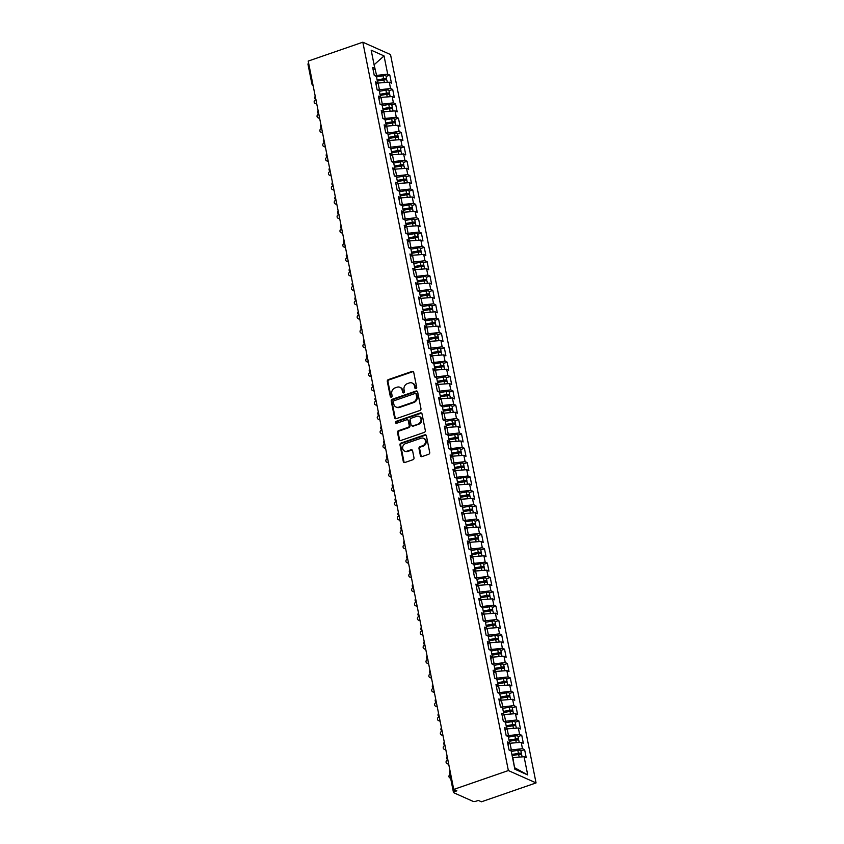 <?xml version="1.0" encoding="UTF-8"?>
<svg xmlns="http://www.w3.org/2000/svg" width="844" height="844" viewBox="0 0 844 844"><rect width="100%" height="100%" fill="white"/><g stroke="black" fill="none" stroke-linecap="round" stroke-linejoin="round"><path stroke-width="1.27" d="M415.976 388.609A1.055 0.918 -65.9 0 0 416.704 387.301L413.718 372.331A1.509 1.319 -65.9 0 0 412.115 371.381L388.346 379.6A1.509 1.319 -65.9 0 0 387.301 381.467L390.297 396.427A1.055 0.918 -65.9 0 0 391.416 397.102A1.055 0.918 -65.9 0 0 392.143 395.794L391.753 393.853A4.842 4.209 -65.9 0 1 395.076 387.892L397.06 387.206A4.842 4.209 -65.9 0 1 399.929 387.291A4.842 4.209 -65.9 0 1 402.187 390.244L402.577 392.186A1.055 0.918 -65.9 0 0 403.696 392.85A1.055 0.918 -65.9 0 0 404.424 391.542L404.033 389.611A4.842 4.209 -65.9 0 1 407.357 383.64L409.34 382.954A4.842 4.209 -65.9 0 1 412.22 383.049A4.842 4.209 -65.9 0 1 414.467 386.003L414.858 387.945A1.055 0.918 -65.9 0 0 415.976 388.609M420.407 455.633A1.509 1.319 -65.9 0 0 422.011 456.593L428.678 454.283A1.509 1.319 -65.9 0 0 429.712 452.416L426.389 435.799A1.509 1.319 -65.9 0 0 424.796 434.839L401.027 443.058A1.509 1.319 -65.9 0 0 399.982 444.925L403.305 461.552A1.509 1.319 -65.9 0 0 404.909 462.501L412.959 459.716A1.509 1.319 -65.9 0 0 414.003 457.849L412.579 450.738A1.509 1.319 -65.9 0 0 410.975 449.789L406.987 451.171A4.041 3.524 -65.9 0 1 405.479 443.627L421.124 438.215A4.041 3.524 -65.9 0 1 422.633 445.759L420.027 446.655A1.509 1.319 -65.9 0 0 418.983 448.523L420.407 455.633L421.103 455.95A1.509 1.319 -65.9 0 0 421.483 456.657M308.208 61.084L362.825 42.2L508.362 770.551L453.745 789.425L308.208 61.084M419.922 410.469A1.509 1.319 -65.9 0 0 420.966 408.612L417.643 391.985A1.509 1.319 -65.9 0 0 416.039 391.036L392.27 399.254A1.509 1.319 -65.9 0 0 391.226 401.111L394.549 417.738A1.509 1.319 -65.9 0 0 396.152 418.687L419.922 410.469M422.021 413.887L425.334 430.514A1.509 1.319 -65.9 0 1 424.3 432.381L400.531 440.6A1.509 1.319 -65.9 0 1 398.927 439.64L397.503 432.529A1.509 1.319 -65.9 0 1 398.547 430.662L408.19 427.328A1.509 1.319 -65.9 0 0 409.224 425.471L408.285 420.745A1.509 1.319 -65.9 0 0 406.681 419.795L396.638 423.266A1.055 0.918 -65.9 0 1 396.247 421.293L420.417 412.938A1.509 1.319 -65.9 0 1 422.021 413.887M453.745 789.425L456.857 790.817L454.705 791.566A2.31 0.717 168.7 0 0 453.481 792.484A2.31 0.717 168.7 0 0 453.724 792.727L473.115 801.389A2.31 0.717 168.7 0 0 476.174 801.156L478.326 800.407L481.439 801.8L536.056 782.915L508.362 770.551M536.056 782.915L390.519 54.575L362.825 42.2M374.082 64.788L384.041 55.926L371.17 50.176L374.81 68.396L372.658 67.446L374.272 75.475L376.413 76.435L377.679 82.754L375.527 81.794L377.131 89.833L379.283 90.793L380.538 97.102L378.397 96.142L380 104.181L382.153 105.141L383.408 111.45L381.266 110.501L382.87 118.529L385.022 119.489L386.278 125.809L384.136 124.849L385.74 132.888L387.881 133.848L389.147 140.157L387.006 139.197L388.609 147.236L390.751 148.196L392.017 154.515L389.865 153.555L391.479 161.584L393.62 162.544L394.887 168.863L392.734 167.903L394.338 175.942L396.49 176.902L397.746 183.211L395.604 182.251L397.207 190.29L399.36 191.25L400.615 197.57L398.473 196.61L400.077 204.638L402.219 205.598L403.485 211.918L401.343 210.958L402.947 218.997L405.088 219.957L406.354 226.266L404.202 225.306L405.816 233.345L407.958 234.305L409.224 240.624L407.072 239.664L408.675 247.693L410.828 248.653L412.094 254.972L409.941 254.012L411.545 262.051L413.697 263.012L414.953 269.32L412.811 268.36L414.415 276.399L416.567 277.359L417.822 283.679L415.681 282.719L417.284 290.758L419.426 291.707L420.692 298.027L418.55 297.067L420.154 305.106L422.295 306.066L423.561 312.375L421.409 311.415L423.023 319.454L425.165 320.414L426.431 326.733L424.279 325.773L425.882 333.813L428.035 334.762L429.29 341.082L427.148 340.121L428.752 348.161L430.904 349.121L432.16 355.429L430.018 354.469L431.622 362.509L433.774 363.469L435.029 369.788L432.888 368.828L434.491 376.867L436.633 377.817L437.899 384.136L435.757 383.176L437.361 391.215L439.502 392.175L440.768 398.484L438.616 397.535L440.23 405.563L442.372 406.523L443.638 412.843L441.486 411.883L443.089 419.922L445.242 420.882L446.497 427.191L444.355 426.231L445.959 434.27L448.111 435.23L449.367 441.539L447.225 440.589L448.829 448.618L450.97 449.578L452.236 455.897L450.095 454.937L451.698 462.976L453.84 463.936L455.106 470.245L452.954 469.285L454.568 477.324L456.709 478.284L457.976 484.593L455.823 483.644L457.427 491.672L459.579 492.632L460.845 498.952L458.693 497.992L460.296 506.031L462.449 506.991L463.704 513.3L461.562 512.34L463.166 520.379L465.318 521.339L466.574 527.648L464.432 526.698L466.036 534.727L468.177 535.687L469.443 542.006L467.302 541.046L468.905 549.085L471.047 550.045L472.313 556.354L470.161 555.394L471.775 563.433L473.917 564.393L475.183 570.713L473.03 569.753L474.634 577.781L476.786 578.741L478.052 585.061L475.9 584.101L477.504 592.14L479.656 593.1L480.911 599.409L478.77 598.449L480.373 606.488L482.525 607.448L483.781 613.767L481.639 612.807L483.243 620.836L485.384 621.796L486.65 628.115L484.509 627.155L486.112 635.194L488.254 636.154L489.52 642.463L487.368 641.503L488.982 649.542L491.124 650.502L492.39 656.822L490.237 655.862L491.841 663.901L493.993 664.85L495.249 671.17L493.107 670.21L494.711 678.249L496.863 679.209L498.118 685.518L495.977 684.558L497.58 692.597L499.722 693.557L500.988 699.876L498.846 698.916L500.45 706.956L502.591 707.905L503.857 714.224L501.705 713.264L503.319 721.303L505.461 722.264L506.727 728.572L504.575 727.612L506.189 735.651L508.331 736.612L509.597 742.931L507.444 741.971L509.048 750.01L511.2 750.96L514.84 769.19L527.722 774.94L524.082 756.72L512.54 757.69M384.041 55.926L387.691 74.156L374.641 75.644M386.119 76.393L389.833 75.116L387.691 74.156M389.833 75.116L391.437 83.145L389.295 82.184L390.55 88.504L377.511 90.002M388.989 90.751L392.703 89.464L390.55 88.504M392.703 89.464L394.306 97.503L392.165 96.543L393.42 102.852L380.38 104.35M391.859 105.099L395.572 103.812L393.42 102.852M395.572 103.812L397.176 111.851L395.024 110.891L396.29 117.21L383.239 118.698M394.728 119.447L398.442 118.171L396.29 117.21M398.442 118.171L400.045 126.199L397.893 125.25L399.159 131.559L386.109 133.057M397.587 133.806L401.301 132.519L399.159 131.559M401.301 132.519L402.915 140.558L400.763 139.598L402.029 145.906L388.978 147.405M400.457 148.154L404.171 146.867L402.029 145.906M404.171 146.867L405.774 154.906L403.632 153.946L404.898 160.265L391.848 161.753M403.327 162.502L407.04 161.225L404.898 160.265M407.04 161.225L408.644 169.254L406.502 168.304L407.757 174.613L394.718 176.111M406.196 176.86L409.91 175.573L407.757 174.613M409.91 175.573L411.513 183.612L409.372 182.652L410.627 188.961L397.587 190.459M409.066 191.208L412.779 189.921L410.627 188.961M412.779 189.921L414.383 197.96L412.231 197L413.497 203.32L400.446 204.807M411.935 205.556L415.638 204.28L413.497 203.32M415.638 204.28L417.252 212.308L415.1 211.359L416.366 217.668L403.316 219.166M414.794 219.915L418.508 218.628L416.366 217.668M418.508 218.628L420.112 226.667L417.97 225.707L419.236 232.016L406.186 233.514M417.664 234.263L421.378 232.976L419.236 232.016M421.378 232.976L422.981 241.015L420.839 240.055L422.095 246.374L409.055 247.862M420.534 248.611L424.247 247.334L422.095 246.374M424.247 247.334L425.851 255.373L423.709 254.413L424.965 260.722L411.925 262.22M423.403 262.969L427.117 261.682L424.965 260.722M427.117 261.682L428.72 269.721L426.579 268.761L427.834 275.081L414.794 276.568M426.273 277.317L429.986 276.03L427.834 275.081M429.986 276.03L431.59 284.069L429.438 283.109L430.704 289.429L417.653 290.916M429.132 291.665L432.845 290.389L430.704 289.429M432.845 290.389L434.46 298.428L432.307 297.468L433.573 303.777L420.523 305.275M432.001 306.024L435.715 304.737L433.573 303.777M435.715 304.737L437.319 312.776L435.177 311.816L436.443 318.135L423.393 319.623M434.871 320.372L438.585 319.085L436.443 318.135M438.585 319.085L440.188 327.124L438.047 326.164L439.302 332.483L426.262 333.971M437.741 334.72L441.454 333.443L439.302 332.483M441.454 333.443L443.058 341.482L440.916 340.522L442.172 346.831L429.132 348.329M440.61 349.078L444.324 347.791L442.172 346.831M444.324 347.791L445.927 355.83L443.775 354.87L445.041 361.19L431.991 362.677M443.48 363.426L447.193 362.139L445.041 361.19M447.193 362.139L448.797 370.178L446.645 369.218L447.911 375.538L434.86 377.025M446.339 377.774L450.052 376.498L447.911 375.538M450.052 376.498L451.667 384.537L449.514 383.577L450.78 389.886L437.73 391.384M449.208 392.133L452.922 390.846L450.78 389.886M452.922 390.846L454.526 398.885L452.384 397.925L453.65 404.244L440.6 405.732M452.078 406.481L455.792 405.204L453.65 404.244M455.792 405.204L457.395 413.233L455.254 412.273L456.509 418.592L443.469 420.08M454.948 420.839L458.661 419.552L456.509 418.592M458.661 419.552L460.265 427.591L458.123 426.631L459.379 432.94L446.339 434.438M457.817 435.188L461.531 433.9L459.379 432.94M461.531 433.9L463.134 441.939L460.982 440.979L462.248 447.299L449.198 448.786M460.687 449.536L464.39 448.259L462.248 447.299M464.39 448.259L466.004 456.287L463.852 455.327L465.118 461.647L452.067 463.134M463.546 463.894L467.259 462.607L465.118 461.647M467.259 462.607L468.874 470.646L466.721 469.686L467.987 475.995L454.937 477.493M466.416 478.242L470.129 476.955L467.987 475.995M470.129 476.955L471.733 484.994L469.591 484.034L470.846 490.353L457.807 491.841M469.285 492.59L472.999 491.313L470.846 490.353M472.999 491.313L474.602 499.342L472.461 498.393L473.716 504.701L460.676 506.2M472.155 506.949L475.868 505.661L473.716 504.701M475.868 505.661L477.472 513.701L475.33 512.741L476.586 519.049L463.546 520.548M475.024 521.297L478.738 520.009L476.586 519.049M478.738 520.009L480.341 528.049L478.189 527.089L479.455 533.408L466.405 534.896M477.883 535.645L481.597 534.368L479.455 533.408M481.597 534.368L483.211 542.397L481.059 541.447L482.325 547.756L469.275 549.254M480.753 550.003L484.467 548.716L482.325 547.756M484.467 548.716L486.07 556.755L483.928 555.795L485.194 562.104L472.144 563.602M483.623 564.351L487.336 563.064L485.194 562.104M487.336 563.064L488.94 571.103L486.798 570.143L488.054 576.463L475.014 577.95M486.492 578.699L490.206 577.423L488.054 576.463M490.206 577.423L491.809 585.451L489.668 584.502L490.923 590.811L477.883 592.309M489.362 593.058L493.075 591.771L490.923 590.811M493.075 591.771L494.679 599.81L492.527 598.85L493.793 605.159L480.742 606.657M492.231 607.406L495.945 606.119L493.793 605.159M495.945 606.119L497.549 614.158L495.396 613.198L496.662 619.517L483.612 621.005M495.09 621.754L498.804 620.477L496.662 619.517M498.804 620.477L500.418 628.516L498.266 627.556L499.532 633.865L486.482 635.363M497.96 636.112L501.674 634.825L499.532 633.865M501.674 634.825L503.277 642.864L501.136 641.904L502.402 648.224L489.351 649.711M500.83 650.46L504.543 649.173L502.402 648.224M504.543 649.173L506.147 657.212L504.005 656.252L505.261 662.572L492.221 664.059M503.699 664.808L507.413 663.532L505.261 662.572M507.413 663.532L509.016 671.571L506.875 670.611L508.13 676.92L495.09 678.418M506.569 679.167L510.282 677.88L508.13 676.92M510.282 677.88L511.886 685.919L509.734 684.959L511 691.278L497.949 692.766M509.438 693.515L513.141 692.228L511 691.278M513.141 692.228L514.756 700.267L512.603 699.307L513.869 705.626L500.819 707.114M512.297 707.863L516.011 706.586L513.869 705.626M516.011 706.586L517.625 714.625L515.473 713.665L516.739 719.974L503.689 721.472M515.167 722.221L518.881 720.934L516.739 719.974M518.881 720.934L520.484 728.973L518.343 728.013L519.598 734.333L506.558 735.82M518.037 736.569L521.75 735.282L519.598 734.333M521.75 735.282L523.354 743.321L521.212 742.361L522.468 748.681L509.428 750.168M520.906 750.917L524.62 749.641L522.468 748.681M524.62 749.641L526.223 757.68L524.082 756.72M509.597 742.931L508.014 744.798M514.545 767.734L512.867 757.574M514.935 767.903L527.722 774.94M506.727 728.572L505.145 730.45M511.264 749.535L509.998 743.226L509.069 743.543M521.212 742.361L509.998 743.226M503.857 714.224L502.275 716.102M508.394 735.187L507.138 728.868L506.21 729.195M518.343 728.013L507.138 728.868M500.988 699.876L499.405 701.744M505.524 720.829L504.269 714.52L503.341 714.836M515.473 713.665L504.269 714.52M498.118 685.518L496.536 687.396M502.655 706.481L501.399 700.172L500.471 700.488M512.603 699.307L501.399 700.172M495.249 671.17L493.677 673.048M499.796 692.133L498.53 685.813L497.601 686.14M509.734 684.959L498.53 685.813M492.39 656.822L490.807 658.689M496.926 677.774L495.66 671.465L494.732 671.782M506.875 670.611L495.66 671.465M489.52 642.463L487.937 644.341M494.056 663.426L492.791 657.117L491.862 657.434M504.005 656.252L492.791 657.117M486.65 628.115L485.068 629.993M491.187 649.078L489.931 642.759L489.003 643.086M501.136 641.904L489.931 642.759M483.781 613.767L482.198 615.635M488.317 634.72L487.062 628.411L486.133 628.727M498.266 627.556L487.062 628.411M480.911 599.409L479.339 601.287M485.458 620.372L484.192 614.063L483.264 614.379M495.396 613.198L484.192 614.063M478.052 585.061L476.47 586.939M482.589 606.024L481.323 599.704L480.394 600.031M492.527 598.85L481.323 599.704M475.183 570.713L473.6 572.58M479.719 591.665L478.453 585.356L477.525 585.673M489.668 584.502L478.453 585.356M472.313 556.354L470.73 558.232M476.849 577.317L475.583 570.998L474.655 571.325M486.798 570.143L475.583 570.998M469.443 542.006L467.861 543.874M473.98 562.969L472.724 556.65L471.796 556.977M483.928 555.795L472.724 556.65M466.574 527.648L464.991 529.526M471.11 548.611L469.855 542.302L468.926 542.618M481.059 541.447L469.855 542.302M463.704 513.3L462.132 515.178M468.251 534.263L466.985 527.943L466.057 528.27M478.189 527.089L466.985 527.943M460.845 498.952L459.263 500.819M465.382 519.915L464.116 513.595L463.187 513.922M475.33 512.741L464.116 513.595M457.976 484.593L456.393 486.471M462.512 505.556L461.246 499.247L460.318 499.564M472.461 498.393L461.246 499.247M455.106 470.245L453.523 472.123M459.642 491.208L458.387 484.889L457.459 485.216M469.591 484.034L458.387 484.889M452.236 455.897L450.654 457.764M456.773 476.86L455.517 470.541L454.589 470.857M466.721 469.686L455.517 470.541M449.367 441.539L447.784 443.416M453.903 462.501L452.648 456.193L451.719 456.509M463.852 455.327L452.648 456.193M446.497 427.191L444.925 429.068M451.044 448.153L449.778 441.834L448.85 442.161M460.982 440.979L449.778 441.834M443.638 412.843L442.056 414.71M448.175 433.805L446.909 427.486L445.98 427.802M458.123 426.631L446.909 427.486M440.768 398.484L439.186 400.362M445.305 419.447L444.039 413.138L443.111 413.454M455.254 412.273L444.039 413.138M437.899 384.136L436.316 386.014M442.435 405.099L441.18 398.779L440.251 399.106M452.384 397.925L441.18 398.779M435.029 369.788L433.447 371.655M439.566 390.751L438.31 384.431L437.382 384.748M449.514 383.577L438.31 384.431M432.16 355.429L430.588 357.307M436.707 376.392L435.441 370.083L434.512 370.4M446.645 369.218L435.441 370.083M429.29 341.082L427.718 342.959M433.837 362.044L432.571 355.725L431.643 356.052M443.775 354.87L432.571 355.725M426.431 326.733L424.848 328.601M430.967 347.686L429.702 341.377L428.773 341.693M440.916 340.522L429.702 341.377M423.561 312.375L421.979 314.253M428.098 333.338L426.832 327.029L425.903 327.345M438.047 326.164L426.832 327.029M420.692 298.027L419.109 299.905M425.228 318.99L423.973 312.67L423.044 312.997M435.177 311.816L423.973 312.67M417.822 283.679L416.24 285.546M422.359 304.631L421.103 298.322L420.175 298.639M432.307 297.468L421.103 298.322M414.953 269.32L413.381 271.198M419.5 290.283L418.234 283.974L417.305 284.291M429.438 283.109L418.234 283.974M412.094 254.972L410.511 256.85M416.63 275.935L415.364 269.616L414.436 269.943M426.579 268.761L415.364 269.616M409.224 240.624L407.641 242.492M413.76 261.577L412.494 255.268L411.566 255.584M423.709 254.413L412.494 255.268M406.354 226.266L404.772 228.144M410.891 247.229L409.635 240.92L408.707 241.236M420.839 240.055L409.635 240.92M403.485 211.918L401.902 213.796M408.021 232.881L406.766 226.561L405.837 226.888M417.97 225.707L406.766 226.561M400.615 197.57L399.033 199.437M405.152 218.522L403.896 212.213L402.968 212.53M415.1 211.359L403.896 212.213M397.746 183.211L396.174 185.089M402.293 204.174L401.027 197.855L400.098 198.182M412.231 197L401.027 197.855M394.887 168.863L393.304 170.741M399.423 189.826L398.157 183.507L397.229 183.834M409.372 182.652L398.157 183.507M392.017 154.515L390.434 156.383M396.553 175.468L395.287 169.159L394.359 169.475M406.502 168.304L395.287 169.159M389.147 140.157L387.565 142.035M393.684 161.12L392.428 154.8L391.5 155.127M403.632 153.946L392.428 154.8M386.278 125.809L384.695 127.676M390.814 146.772L389.559 140.452L388.63 140.779M400.763 139.598L389.559 140.452M383.408 111.45L381.836 113.328M387.955 132.413L386.689 126.104L385.761 126.421M397.893 125.25L386.689 126.104M380.538 97.102L378.967 98.98M385.086 118.065L383.82 111.746L382.891 112.073M395.024 110.891L383.82 111.746M377.679 82.754L376.097 84.622M382.216 103.717L380.95 97.398L380.022 97.714M392.165 96.543L380.95 97.398M312.122 84.073A2.31 0.717 -11.3 0 1 311.879 83.83L307.944 64.133A2.31 0.717 -11.3 0 1 308.672 63.416M374.81 68.396L373.227 70.274M379.346 89.358L378.08 83.05L377.152 83.366M389.295 82.184L378.08 83.05M376.477 75.01L374.029 64.503M315.487 97.545A2.31 0.717 168.7 0 0 314.759 98.252A2.31 0.717 168.7 0 0 314.759 98.263A2.31 2.31 0 0 1 315.245 96.332M318.357 111.893A2.31 0.717 168.7 0 0 317.629 112.611L317.629 112.611A2.31 2.31 0 0 1 318.114 110.68M321.226 126.241A2.31 0.717 168.7 0 0 320.498 126.959A2.31 0.717 168.7 0 0 320.498 126.969A2.31 2.31 0 0 1 320.984 125.028M324.096 140.6A2.31 0.717 168.7 0 0 323.357 141.307A2.31 0.717 168.7 0 0 323.368 141.317A2.31 2.31 0 0 1 323.853 139.387M326.955 154.948A2.31 0.717 168.7 0 0 326.227 155.665L326.227 155.665A2.31 2.31 0 0 1 326.712 153.735M329.825 169.296A2.31 0.717 168.7 0 0 329.097 170.013A2.31 0.717 168.7 0 0 329.097 170.024A2.31 2.31 0 0 1 329.582 168.083M332.694 183.654A2.31 0.717 168.7 0 0 331.966 184.361A2.31 0.717 168.7 0 0 331.966 184.372A2.31 2.31 0 0 1 332.452 182.441M335.564 198.002A2.31 0.717 168.7 0 0 334.836 198.72A2.31 0.717 168.7 0 0 334.836 198.73A2.31 2.31 0 0 1 335.321 196.789M338.433 212.35A2.31 0.717 168.7 0 0 337.706 213.068A2.31 0.717 168.7 0 0 337.706 213.078A2.31 2.31 0 0 1 338.191 211.137M341.303 226.709A2.31 0.717 168.7 0 0 340.565 227.416A2.31 0.717 168.7 0 0 340.565 227.426A2.31 2.31 0 0 1 341.06 225.496M344.162 241.057A2.31 0.717 168.7 0 0 343.434 241.774A2.31 0.717 168.7 0 0 343.434 241.785L344.742 243.357M347.032 255.405A2.31 0.717 168.7 0 0 346.304 256.122A2.31 0.717 168.7 0 0 346.304 256.133L347.612 257.705M349.901 269.763A2.31 0.717 168.7 0 0 349.173 270.481L349.173 270.481A2.31 2.31 0 0 1 349.659 268.55M352.771 284.111A2.31 0.717 168.7 0 0 352.043 284.829A2.31 0.717 168.7 0 0 352.043 284.839A2.31 2.31 0 0 1 352.528 282.898M355.641 298.459A2.31 0.717 168.7 0 0 354.902 299.177A2.31 0.717 168.7 0 0 354.913 299.187A2.31 2.31 0 0 1 355.398 297.246M358.51 312.818A2.31 0.717 168.7 0 0 357.772 313.535L357.772 313.535A2.31 2.31 0 0 1 358.267 311.605M361.369 327.166A2.31 0.717 168.7 0 0 360.641 327.883A2.31 0.717 168.7 0 0 360.641 327.894A2.31 2.31 0 0 1 361.126 325.953M364.239 341.514A2.31 0.717 168.7 0 0 363.511 342.231A2.31 0.717 168.7 0 0 363.511 342.242A2.31 2.31 0 0 1 363.996 340.301M367.108 355.873A2.31 0.717 168.7 0 0 366.38 356.59L366.38 356.59A2.31 2.31 0 0 1 366.866 354.659M369.978 370.221A2.31 0.717 168.7 0 0 369.25 370.938A2.31 0.717 168.7 0 0 369.25 370.949A2.31 2.31 0 0 1 369.735 369.007M372.848 384.569A2.31 0.717 168.7 0 0 372.109 385.286A2.31 0.717 168.7 0 0 372.12 385.297A2.31 2.31 0 0 1 372.605 383.366M375.707 398.927A2.31 0.717 168.7 0 0 374.979 399.645L374.979 399.645A2.31 2.31 0 0 1 375.464 397.714M378.576 413.275A2.31 0.717 168.7 0 0 377.848 413.993A2.31 0.717 168.7 0 0 377.848 414.003A2.31 2.31 0 0 1 378.334 412.062M381.446 427.623A2.31 0.717 168.7 0 0 380.718 428.341A2.31 0.717 168.7 0 0 380.718 428.351A2.31 2.31 0 0 1 381.203 426.42M384.315 441.982A2.31 0.717 168.7 0 0 383.587 442.699L383.587 442.699A2.31 2.31 0 0 1 384.073 440.768M387.185 456.33A2.31 0.717 168.7 0 0 386.457 457.047A2.31 0.717 168.7 0 0 386.457 457.058L387.755 458.63M390.055 470.688A2.31 0.717 168.7 0 0 389.316 471.395A2.31 0.717 168.7 0 0 389.327 471.406L390.624 472.988M392.914 485.036A2.31 0.717 168.7 0 0 392.186 485.754L392.186 485.754A2.31 2.31 0 0 1 392.671 483.823M395.783 499.384A2.31 0.717 168.7 0 0 395.055 500.102A2.31 0.717 168.7 0 0 395.055 500.112A2.31 2.31 0 0 1 395.541 498.171M398.653 513.743A2.31 0.717 168.7 0 0 397.925 514.45A2.31 0.717 168.7 0 0 397.925 514.46A2.31 2.31 0 0 1 398.41 512.53M401.522 528.091A2.31 0.717 168.7 0 0 400.794 528.808L400.794 528.808A2.31 2.31 0 0 1 401.28 526.878M404.392 542.439A2.31 0.717 168.7 0 0 403.654 543.156A2.31 0.717 168.7 0 0 403.664 543.167A2.31 2.31 0 0 1 404.149 541.226M407.262 556.797A2.31 0.717 168.7 0 0 406.523 557.504A2.31 0.717 168.7 0 0 406.523 557.515A2.31 2.31 0 0 1 407.019 555.584M410.121 571.145A2.31 0.717 168.7 0 0 409.393 571.863A2.31 0.717 168.7 0 0 409.393 571.873A2.31 2.31 0 0 1 409.878 569.932M412.99 585.493A2.31 0.717 168.7 0 0 412.262 586.211A2.31 0.717 168.7 0 0 412.262 586.221A2.31 2.31 0 0 1 412.748 584.28M415.86 599.852A2.31 0.717 168.7 0 0 415.132 600.559A2.31 0.717 168.7 0 0 415.132 600.569A2.31 2.31 0 0 1 415.617 598.639M418.729 614.2A2.31 0.717 168.7 0 0 418.002 614.917A2.31 0.717 168.7 0 0 418.002 614.928A2.31 2.31 0 0 1 418.487 612.987M421.599 628.548A2.31 0.717 168.7 0 0 420.861 629.265A2.31 0.717 168.7 0 0 420.871 629.276L422.169 630.848M424.458 642.906A2.31 0.717 168.7 0 0 423.73 643.624L423.73 643.624A2.31 2.31 0 0 1 424.216 641.693M427.328 657.254A2.31 0.717 168.7 0 0 426.6 657.972A2.31 0.717 168.7 0 0 426.6 657.982L427.908 659.554M430.197 671.602A2.31 0.717 168.7 0 0 429.469 672.32A2.31 0.717 168.7 0 0 429.469 672.33L430.778 673.902M433.067 685.961A2.31 0.717 168.7 0 0 432.339 686.678L432.339 686.678A2.31 2.31 0 0 1 432.824 684.748M435.937 700.309A2.31 0.717 168.7 0 0 435.209 701.026A2.31 0.717 168.7 0 0 435.209 701.037A2.31 2.31 0 0 1 435.694 699.096M438.806 714.657A2.31 0.717 168.7 0 0 438.068 715.374A2.31 0.717 168.7 0 0 438.078 715.385A2.31 2.31 0 0 1 438.563 713.444M441.665 729.016A2.31 0.717 168.7 0 0 440.937 729.733L440.937 729.733A2.31 2.31 0 0 1 441.423 727.802M444.535 743.364A2.31 0.717 168.7 0 0 443.807 744.081A2.31 0.717 168.7 0 0 443.807 744.091A2.31 2.31 0 0 1 444.292 742.15M447.404 757.712A2.31 0.717 168.7 0 0 446.676 758.429A2.31 0.717 168.7 0 0 446.676 758.439A2.31 2.31 0 0 1 447.162 756.509M415.733 388.651A1.055 0.918 -65.9 0 1 415.543 388.251L415.164 386.309A4.842 4.209 -65.9 0 0 412.906 383.355L412.22 383.049M399.929 387.291L400.626 387.607A4.842 4.209 -65.9 0 1 402.883 390.561L403.263 392.492A1.055 0.918 -65.9 0 0 403.453 392.903M413.328 371.624A1.509 1.319 -65.9 0 0 412.8 371.687L389.031 379.906A1.509 1.319 -65.9 0 0 387.997 381.773L390.983 396.743A1.055 0.918 -65.9 0 0 391.173 397.144M417.252 391.278A1.509 1.319 -65.9 0 0 416.725 391.342L392.956 399.56A1.509 1.319 -65.9 0 0 391.922 401.427L395.245 418.044A1.509 1.319 -65.9 0 0 395.625 418.761M416.103 394.169A1.055 0.918 -65.9 0 0 414.984 393.504L394.116 400.721A1.055 0.918 -65.9 0 0 393.388 402.029L393.8 404.065A4.842 4.209 -65.9 0 0 396.047 407.03A4.842 4.209 -65.9 0 0 398.917 407.114L413.18 402.187A4.842 4.209 -65.9 0 0 416.514 396.216L416.103 394.169L416.788 394.486A1.055 0.918 -65.9 0 0 416.303 393.832L415.607 393.526M396.047 407.03L396.743 407.336A4.842 4.209 -65.9 0 0 399.613 407.42L398.917 407.114M416.788 394.486L417.2 396.522A4.842 4.209 -65.9 0 1 413.876 402.493L399.613 407.42M407.578 419.827L408.274 420.133A1.509 1.319 -65.9 0 1 408.971 421.061L409.92 425.777A1.509 1.319 -65.9 0 1 408.876 427.644L399.233 430.978A1.509 1.319 -65.9 0 0 398.199 432.835L399.623 439.956A1.509 1.319 -65.9 0 0 400.003 440.663M421.631 413.18A1.509 1.319 -65.9 0 0 421.103 413.243L396.944 421.599A1.055 0.918 -65.9 0 0 396.395 423.319M418.191 423.878A4.041 3.524 -65.9 0 0 416.683 416.335L411.165 418.244A1.509 1.319 -65.9 0 0 410.131 420.112L411.07 424.827A1.509 1.319 -65.9 0 0 412.674 425.777L418.877 424.184A4.041 3.524 -65.9 0 0 419.774 416.725L419.088 416.408M411.777 425.756L412.473 426.062A1.509 1.319 -65.9 0 0 413.37 426.093L412.674 425.777M418.877 424.184L413.37 426.093M423.53 438.3L424.216 438.606A4.041 3.524 -65.9 0 1 423.319 446.065L420.713 446.972A1.509 1.319 -65.9 0 0 419.679 448.829L421.103 455.95M404.582 451.086L405.278 451.403A4.041 3.524 -65.9 0 0 407.673 451.477L406.987 451.171M412.199 450.031A1.509 1.319 -65.9 0 0 411.672 450.095L407.673 451.477M426.009 435.082A1.509 1.319 -65.9 0 0 425.481 435.156L401.712 443.374A1.509 1.319 -65.9 0 0 400.678 445.231L404.002 461.858A1.509 1.319 -65.9 0 0 404.381 462.565M377.236 80.57L384.431 79.842M377.12 79.958L383.64 78.777A3.081 0.96 -11.3 0 1 386.341 78.819A3.081 0.96 -11.3 0 1 386.668 79.146L386.067 76.129A3.081 0.96 168.7 0 0 385.74 75.802A3.081 0.96 168.7 0 0 383.039 75.76L376.519 76.941M386.668 79.146A3.081 0.96 -11.3 0 1 386.162 79.842M377.342 81.108L383.872 79.927A3.081 0.96 -11.3 0 1 386.573 79.969A3.081 0.96 -11.3 0 1 386.9 80.296L387.312 82.343M316.764 103.928A1.92 1.677 114.1 0 1 315.994 103.812L315.097 103.411A1.92 1.677 -65.9 0 0 316.247 103.443L316.637 103.306M315.867 99.74L315.529 99.856A1.92 1.677 -65.9 0 0 315.097 103.411M380.106 94.918L387.301 94.19M379.99 94.306L386.51 93.125A3.081 0.96 -11.3 0 1 389.211 93.167A3.081 0.96 -11.3 0 1 389.538 93.494L388.936 90.487A3.081 0.96 168.7 0 0 388.609 90.16A3.081 0.96 168.7 0 0 385.908 90.118L379.378 91.3M389.538 93.494A3.081 0.96 -11.3 0 1 389.021 94.201M380.211 95.456L386.731 94.275A3.081 0.96 -11.3 0 1 389.443 94.317A3.081 0.96 -11.3 0 1 389.77 94.644L390.181 96.691M319.633 118.287A1.92 1.677 114.1 0 1 318.863 118.16L317.966 117.759A1.92 1.677 -65.9 0 0 319.106 117.801L319.507 117.664M318.737 114.088L318.388 114.214A1.92 1.677 -65.9 0 0 317.966 117.759M382.976 109.277L390.171 108.538M382.849 108.665L389.369 107.483A3.081 0.96 -11.3 0 1 392.08 107.526A3.081 0.96 -11.3 0 1 392.407 107.853L391.806 104.835A3.081 0.96 168.7 0 0 391.479 104.508A3.081 0.96 168.7 0 0 388.767 104.466L382.248 105.648M392.407 107.853A3.081 0.96 -11.3 0 1 391.89 108.549M383.081 109.804L389.601 108.633A3.081 0.96 -11.3 0 1 392.302 108.676A3.081 0.96 -11.3 0 1 392.639 109.003L393.04 111.049M322.503 132.635A1.92 1.677 114.1 0 1 321.733 132.519L320.836 132.118A1.92 1.677 -65.9 0 0 321.975 132.149L322.376 132.012M321.606 128.446L321.258 128.562A1.92 1.677 -65.9 0 0 320.836 132.118M385.845 123.625L393.04 122.897M385.719 123.013L392.238 121.831A3.081 0.96 -11.3 0 1 394.939 121.874A3.081 0.96 -11.3 0 1 395.277 122.201L394.675 119.183A3.081 0.96 168.7 0 0 394.338 118.856A3.081 0.96 168.7 0 0 391.637 118.814L385.117 119.996M395.277 122.201A3.081 0.96 -11.3 0 1 394.76 122.897M385.951 124.163L392.471 122.981A3.081 0.96 -11.3 0 1 395.171 123.024A3.081 0.96 -11.3 0 1 395.498 123.351L395.91 125.397M325.373 146.983A1.92 1.677 114.1 0 1 324.602 146.867L323.706 146.466A1.92 1.677 -65.9 0 0 324.845 146.497L325.246 146.36M324.465 142.794L324.128 142.91A1.92 1.677 -65.9 0 0 323.706 146.466M388.715 137.973L395.899 137.245M388.588 137.361L395.108 136.179A3.081 0.96 -11.3 0 1 397.809 136.232A3.081 0.96 -11.3 0 1 398.146 136.549L397.535 133.542A3.081 0.96 168.7 0 0 397.207 133.215A3.081 0.96 168.7 0 0 394.507 133.173L387.987 134.354M398.146 136.549A3.081 0.96 -11.3 0 1 397.629 137.255M388.82 138.511L395.34 137.329A3.081 0.96 -11.3 0 1 398.041 137.372A3.081 0.96 -11.3 0 1 398.368 137.699L398.779 139.745M328.242 161.341A1.92 1.677 114.1 0 1 327.472 161.215L326.565 160.814A1.92 1.677 -65.9 0 0 327.715 160.856L328.116 160.719M327.335 157.142L326.997 157.269A1.92 1.677 -65.9 0 0 326.565 160.814M391.574 152.331L398.769 151.603M391.458 151.72L397.978 150.538A3.081 0.96 -11.3 0 1 400.678 150.58A3.081 0.96 -11.3 0 1 401.005 150.907L400.404 147.89A3.081 0.96 168.7 0 0 400.077 147.563A3.081 0.96 168.7 0 0 397.376 147.521L390.856 148.702M401.005 150.907A3.081 0.96 -11.3 0 1 400.499 151.603M391.69 152.869L398.21 151.688A3.081 0.96 -11.3 0 1 400.911 151.73A3.081 0.96 -11.3 0 1 401.238 152.057L401.649 154.104M331.101 175.689A1.92 1.677 114.1 0 1 330.342 175.573L329.434 175.172A1.92 1.677 -65.9 0 0 330.584 175.204L330.985 175.067M330.204 171.501L329.867 171.617A1.92 1.677 -65.9 0 0 329.434 175.172M394.443 166.679L401.638 165.952M394.327 166.068L400.847 164.886A3.081 0.96 -11.3 0 1 403.548 164.928A3.081 0.96 -11.3 0 1 403.875 165.255L403.274 162.238A3.081 0.96 168.7 0 0 402.947 161.921A3.081 0.96 168.7 0 0 400.246 161.869L393.726 163.05M403.875 165.255A3.081 0.96 -11.3 0 1 403.358 165.952M394.549 167.218L401.069 166.036A3.081 0.96 -11.3 0 1 403.78 166.078A3.081 0.96 -11.3 0 1 404.107 166.405L404.519 168.452M333.971 190.037A1.92 1.677 114.1 0 1 333.201 189.921L332.304 189.52A1.92 1.677 -65.9 0 0 333.443 189.552L333.844 189.415M333.074 185.849L332.736 185.965A1.92 1.677 -65.9 0 0 332.304 189.52M397.313 181.027L404.508 180.299M397.197 180.416L403.717 179.234A3.081 0.96 -11.3 0 1 406.418 179.287A3.081 0.96 -11.3 0 1 406.745 179.614L406.143 176.596A3.081 0.96 168.7 0 0 405.816 176.269A3.081 0.96 168.7 0 0 403.105 176.227L396.585 177.409M406.745 179.614A3.081 0.96 -11.3 0 1 406.228 180.31M397.418 181.565L403.938 180.384A3.081 0.96 -11.3 0 1 406.639 180.426A3.081 0.96 -11.3 0 1 406.977 180.753L407.378 182.8M336.84 204.396A1.92 1.677 114.1 0 1 336.07 204.269L335.173 203.868A1.92 1.677 -65.9 0 0 336.313 203.91L336.714 203.773M335.944 200.207L335.596 200.323A1.92 1.677 -65.9 0 0 335.173 203.868M400.183 195.386L407.378 194.658M400.056 194.774L406.576 193.593A3.081 0.96 -11.3 0 1 409.287 193.635A3.081 0.96 -11.3 0 1 409.614 193.962L409.013 190.944A3.081 0.96 168.7 0 0 408.675 190.617A3.081 0.96 168.7 0 0 405.975 190.575L399.455 191.757M409.614 193.962A3.081 0.96 -11.3 0 1 409.097 194.658M400.288 195.924L406.808 194.742A3.081 0.96 -11.3 0 1 409.509 194.785A3.081 0.96 -11.3 0 1 409.846 195.112L410.247 197.158M339.71 218.744A1.92 1.677 114.1 0 1 338.94 218.628L338.043 218.227A1.92 1.677 -65.9 0 0 339.183 218.258L339.583 218.121M338.813 214.555L338.465 214.671A1.92 1.677 -65.9 0 0 338.043 218.227M403.052 209.734L410.247 209.006M402.926 209.122L409.445 207.94A3.081 0.96 -11.3 0 1 412.146 207.983A3.081 0.96 -11.3 0 1 412.484 208.31L411.883 205.303A3.081 0.96 168.7 0 0 411.545 204.976A3.081 0.96 168.7 0 0 408.844 204.923L402.324 206.105M412.484 208.31A3.081 0.96 -11.3 0 1 411.967 209.017M403.158 210.272L409.678 209.09A3.081 0.96 -11.3 0 1 412.378 209.133A3.081 0.96 -11.3 0 1 412.705 209.46L413.117 211.506M342.58 233.102A1.92 1.677 114.1 0 1 341.809 232.976L340.913 232.575A1.92 1.677 -65.9 0 0 342.052 232.606L342.453 232.469M341.672 228.903L341.335 229.019A1.92 1.677 -65.9 0 0 340.913 232.575M405.922 224.082L413.106 223.354M405.795 223.47L412.315 222.288A3.081 0.96 -11.3 0 1 415.016 222.341A3.081 0.96 -11.3 0 1 415.343 222.668L414.742 219.651A3.081 0.96 168.7 0 0 414.415 219.324A3.081 0.96 168.7 0 0 411.714 219.282L405.194 220.463M415.343 222.668A3.081 0.96 -11.3 0 1 414.837 223.365M406.027 224.62L412.547 223.438A3.081 0.96 -11.3 0 1 415.248 223.481A3.081 0.96 -11.3 0 1 415.575 223.808L415.986 225.854M345.439 247.45A1.92 1.677 114.1 0 1 344.679 247.334L343.772 246.923A1.92 1.677 -65.9 0 0 344.922 246.965L345.323 246.828M344.542 243.262L344.204 243.378A1.92 1.677 -65.9 0 0 343.772 246.923M408.781 238.441L415.976 237.713M408.665 237.829L415.185 236.647A3.081 0.96 -11.3 0 1 417.885 236.689A3.081 0.96 -11.3 0 1 418.213 237.016L417.611 233.999A3.081 0.96 168.7 0 0 417.284 233.672A3.081 0.96 168.7 0 0 414.583 233.63L408.063 234.811M418.213 237.016A3.081 0.96 -11.3 0 1 417.706 237.713M408.897 238.979L415.417 237.797A3.081 0.96 -11.3 0 1 418.118 237.839A3.081 0.96 -11.3 0 1 418.445 238.166L418.856 240.213M348.308 261.798A1.92 1.677 114.1 0 1 347.549 261.682L346.641 261.281A1.92 1.677 -65.9 0 0 347.791 261.313L348.182 261.176M347.411 257.61L347.074 257.726A1.92 1.677 -65.9 0 0 346.641 261.281M411.65 252.789L418.846 252.061M411.534 252.177L418.054 250.995A3.081 0.96 -11.3 0 1 420.755 251.037A3.081 0.96 -11.3 0 1 421.082 251.364L420.481 248.358A3.081 0.96 168.7 0 0 420.154 248.03A3.081 0.96 168.7 0 0 417.453 247.988L410.933 249.159M421.082 251.364A3.081 0.96 -11.3 0 1 420.565 252.071M411.756 253.327L418.276 252.145A3.081 0.96 -11.3 0 1 420.987 252.187A3.081 0.96 -11.3 0 1 421.314 252.514L421.726 254.561M351.178 276.157A1.92 1.677 114.1 0 1 350.408 276.03L349.511 275.629A1.92 1.677 -65.9 0 0 350.65 275.671L351.051 275.524M350.281 271.958L349.933 272.074A1.92 1.677 -65.9 0 0 349.511 275.629M414.52 267.137L421.715 266.409M414.393 266.525L420.913 265.354A3.081 0.96 -11.3 0 1 423.625 265.396A3.081 0.96 -11.3 0 1 423.952 265.723L423.35 262.706A3.081 0.96 168.7 0 0 423.023 262.378A3.081 0.96 168.7 0 0 420.312 262.336L413.792 263.518M423.952 265.723A3.081 0.96 -11.3 0 1 423.435 266.419M414.626 267.675L421.145 266.493A3.081 0.96 -11.3 0 1 423.846 266.535A3.081 0.96 -11.3 0 1 424.184 266.862L424.585 268.909M354.047 290.505A1.92 1.677 114.1 0 1 353.277 290.389L352.381 289.977A1.92 1.677 -65.9 0 0 353.52 290.019L353.921 289.882M353.151 286.316L352.803 286.433A1.92 1.677 -65.9 0 0 352.381 289.977M417.39 281.495L424.585 280.767M417.263 280.883L423.783 279.702A3.081 0.96 -11.3 0 1 426.494 279.744A3.081 0.96 -11.3 0 1 426.821 280.071L426.22 277.054A3.081 0.96 168.7 0 0 425.882 276.726A3.081 0.96 168.7 0 0 423.182 276.684L416.662 277.866M426.821 280.071A3.081 0.96 -11.3 0 1 426.304 280.767M417.495 282.033L424.015 280.852A3.081 0.96 -11.3 0 1 426.716 280.894A3.081 0.96 -11.3 0 1 427.053 281.221L427.454 283.267M356.917 304.853A1.92 1.677 114.1 0 1 356.147 304.737L355.25 304.336A1.92 1.677 -65.9 0 0 356.39 304.368L356.79 304.23M356.02 300.664L355.672 300.781A1.92 1.677 -65.9 0 0 355.25 304.336M420.259 295.843L427.444 295.115M420.133 295.231L426.653 294.05A3.081 0.96 -11.3 0 1 429.353 294.092A3.081 0.96 -11.3 0 1 429.691 294.419L429.079 291.412A3.081 0.96 168.7 0 0 428.752 291.085A3.081 0.96 168.7 0 0 426.051 291.043L419.531 292.214M429.691 294.419A3.081 0.96 -11.3 0 1 429.174 295.126M420.365 296.381L426.885 295.2A3.081 0.96 -11.3 0 1 429.585 295.242A3.081 0.96 -11.3 0 1 429.912 295.569L430.324 297.615M359.787 319.211A1.92 1.677 114.1 0 1 359.017 319.085L358.109 318.684A1.92 1.677 -65.9 0 0 359.259 318.726L359.66 318.578M358.879 315.012L358.542 315.128A1.92 1.677 -65.9 0 0 358.109 318.684M423.129 310.191L430.313 309.463M423.002 309.579L429.522 308.408A3.081 0.96 -11.3 0 1 432.223 308.45A3.081 0.96 -11.3 0 1 432.55 308.777L431.949 305.76A3.081 0.96 168.7 0 0 431.622 305.433A3.081 0.96 168.7 0 0 428.921 305.391L422.401 306.572M432.55 308.777A3.081 0.96 -11.3 0 1 432.044 309.474M423.234 310.729L429.754 309.548A3.081 0.96 -11.3 0 1 432.455 309.59A3.081 0.96 -11.3 0 1 432.782 309.917L433.194 311.963M362.646 333.559A1.92 1.677 114.1 0 1 361.886 333.443L360.979 333.032A1.92 1.677 -65.9 0 0 362.129 333.074L362.53 332.937M361.749 329.371L361.411 329.487A1.92 1.677 -65.9 0 0 360.979 333.032M425.988 324.55L433.183 323.822M425.872 323.938L432.392 322.756A3.081 0.96 -11.3 0 1 435.093 322.798A3.081 0.96 -11.3 0 1 435.42 323.125L434.818 320.108A3.081 0.96 168.7 0 0 434.491 319.781A3.081 0.96 168.7 0 0 431.79 319.739L425.271 320.92M435.42 323.125A3.081 0.96 -11.3 0 1 434.913 323.822M426.093 325.088L432.624 323.906A3.081 0.96 -11.3 0 1 435.325 323.948A3.081 0.96 -11.3 0 1 435.652 324.275L436.063 326.322M365.515 347.907A1.92 1.677 114.1 0 1 364.745 347.791L363.848 347.39A1.92 1.677 -65.9 0 0 364.998 347.422L365.389 347.285M364.619 343.719L364.281 343.835A1.92 1.677 -65.9 0 0 363.848 347.39M428.857 338.898L436.053 338.17M428.741 338.286L435.261 337.104A3.081 0.96 -11.3 0 1 437.962 337.146A3.081 0.96 -11.3 0 1 438.289 337.473L437.688 334.467A3.081 0.96 168.7 0 0 437.361 334.14A3.081 0.96 168.7 0 0 434.66 334.097L428.13 335.268M438.289 337.473A3.081 0.96 -11.3 0 1 437.772 338.18M428.963 339.436L435.483 338.254A3.081 0.96 -11.3 0 1 438.194 338.296A3.081 0.96 -11.3 0 1 438.521 338.623L438.933 340.67M368.385 362.266A1.92 1.677 114.1 0 1 367.615 362.139L366.718 361.738A1.92 1.677 -65.9 0 0 367.857 361.781L368.258 361.643M367.488 358.067L367.14 358.194A1.92 1.677 -65.9 0 0 366.718 361.738M431.727 353.256L438.922 352.518M431.601 352.644L438.12 351.463A3.081 0.96 -11.3 0 1 440.832 351.505A3.081 0.96 -11.3 0 1 441.159 351.832L440.557 348.815A3.081 0.96 168.7 0 0 440.23 348.488A3.081 0.96 168.7 0 0 437.519 348.445L430.999 349.627M441.159 351.832A3.081 0.96 -11.3 0 1 440.642 352.528M431.833 353.784L438.352 352.602A3.081 0.96 -11.3 0 1 441.053 352.655A3.081 0.96 -11.3 0 1 441.391 352.971L441.792 355.018M371.254 376.614A1.92 1.677 114.1 0 1 370.484 376.498L369.588 376.097A1.92 1.677 -65.9 0 0 370.727 376.129L371.128 375.991M370.358 372.426L370.01 372.542A1.92 1.677 -65.9 0 0 369.588 376.097M434.597 367.604L441.792 366.876M434.47 366.992L440.99 365.811A3.081 0.96 -11.3 0 1 443.691 365.853A3.081 0.96 -11.3 0 1 444.028 366.18L443.427 363.163A3.081 0.96 168.7 0 0 443.089 362.836A3.081 0.96 168.7 0 0 440.389 362.793L433.869 363.975M444.028 366.18A3.081 0.96 -11.3 0 1 443.511 366.876M434.702 368.142L441.222 366.961A3.081 0.96 -11.3 0 1 443.923 367.003A3.081 0.96 -11.3 0 1 444.25 367.33L444.661 369.377M374.124 390.962A1.92 1.677 114.1 0 1 373.354 390.846L372.457 390.445A1.92 1.677 -65.9 0 0 373.597 390.477L373.998 390.339M373.217 386.774L372.879 386.89A1.92 1.677 -65.9 0 0 372.457 390.445M437.466 381.952L444.651 381.224M437.34 381.34L443.86 380.159A3.081 0.96 -11.3 0 1 446.56 380.201A3.081 0.96 -11.3 0 1 446.898 380.528L446.286 377.521A3.081 0.96 168.7 0 0 445.959 377.194A3.081 0.96 168.7 0 0 443.258 377.152L436.738 378.334M446.898 380.528A3.081 0.96 -11.3 0 1 446.381 381.235M437.572 382.49L444.092 381.309A3.081 0.96 -11.3 0 1 446.792 381.351A3.081 0.96 -11.3 0 1 447.12 381.678L447.531 383.725M376.994 405.32A1.92 1.677 114.1 0 1 376.224 405.194L375.316 404.793A1.92 1.677 -65.9 0 0 376.466 404.835L376.867 404.698M376.086 401.122L375.749 401.248A1.92 1.677 -65.9 0 0 375.316 404.793M440.325 396.311L447.52 395.572M440.209 395.699L446.729 394.517A3.081 0.96 -11.3 0 1 449.43 394.559A3.081 0.96 -11.3 0 1 449.757 394.887L449.156 391.869A3.081 0.96 168.7 0 0 448.829 391.542A3.081 0.96 168.7 0 0 446.128 391.5L439.608 392.682M449.757 394.887A3.081 0.96 -11.3 0 1 449.251 395.583M440.441 396.838L446.961 395.657A3.081 0.96 -11.3 0 1 449.662 395.709A3.081 0.96 -11.3 0 1 449.989 396.036L450.401 398.073M379.853 419.668A1.92 1.677 114.1 0 1 379.093 419.552L378.186 419.151A1.92 1.677 -65.9 0 0 379.336 419.183L379.737 419.046M378.956 415.48L378.618 415.596A1.92 1.677 -65.9 0 0 378.186 419.151M443.195 410.659L450.39 409.931M443.079 410.047L449.599 408.865A3.081 0.96 -11.3 0 1 452.3 408.907A3.081 0.96 -11.3 0 1 452.627 409.234L452.025 406.217A3.081 0.96 168.7 0 0 451.698 405.89A3.081 0.96 168.7 0 0 448.997 405.848L442.478 407.03M452.627 409.234A3.081 0.96 -11.3 0 1 452.11 409.931M443.3 411.197L449.82 410.015A3.081 0.96 -11.3 0 1 452.532 410.057A3.081 0.96 -11.3 0 1 452.859 410.384L453.27 412.431M382.722 434.016A1.92 1.677 114.1 0 1 381.952 433.9L381.055 433.499A1.92 1.677 -65.9 0 0 382.195 433.531L382.596 433.394M381.826 429.828L381.488 429.944A1.92 1.677 -65.9 0 0 381.055 433.499M446.065 425.007L453.26 424.279M445.948 424.395L452.468 423.213A3.081 0.96 -11.3 0 1 455.169 423.255A3.081 0.96 -11.3 0 1 455.496 423.582L454.895 420.576A3.081 0.96 168.7 0 0 454.568 420.249A3.081 0.96 168.7 0 0 451.856 420.207L445.337 421.388M455.496 423.582A3.081 0.96 -11.3 0 1 454.979 424.289M446.17 425.545L452.69 424.363A3.081 0.96 -11.3 0 1 455.401 424.405A3.081 0.96 -11.3 0 1 455.728 424.732L456.129 426.779M385.592 448.375A1.92 1.677 114.1 0 1 384.822 448.248L383.925 447.847A1.92 1.677 -65.9 0 0 385.064 447.89L385.465 447.753M384.695 444.176L384.347 444.303A1.92 1.677 -65.9 0 0 383.925 447.847M448.934 439.365L456.129 438.627M448.808 438.753L455.327 437.572A3.081 0.96 -11.3 0 1 458.039 437.614A3.081 0.96 -11.3 0 1 458.366 437.941L457.764 434.924A3.081 0.96 168.7 0 0 457.427 434.597A3.081 0.96 168.7 0 0 454.726 434.554L448.206 435.736M458.366 437.941A3.081 0.96 -11.3 0 1 457.849 438.637M449.04 439.893L455.56 438.722A3.081 0.96 -11.3 0 1 458.26 438.764A3.081 0.96 -11.3 0 1 458.598 439.091L458.999 441.138M388.462 462.723A1.92 1.677 114.1 0 1 387.691 462.607L386.795 462.206A1.92 1.677 -65.9 0 0 387.934 462.238L388.335 462.101M387.565 458.535L387.217 458.651A1.92 1.677 -65.9 0 0 386.795 462.206M451.804 453.713L458.999 452.985M451.677 453.101L458.197 451.92A3.081 0.96 -11.3 0 1 460.898 451.962A3.081 0.96 -11.3 0 1 461.235 452.289L460.634 449.272A3.081 0.96 168.7 0 0 460.296 448.945A3.081 0.96 168.7 0 0 457.596 448.902L451.076 450.084M461.235 452.289A3.081 0.96 -11.3 0 1 460.718 452.985M451.909 454.251L458.429 453.07A3.081 0.96 -11.3 0 1 461.13 453.112A3.081 0.96 -11.3 0 1 461.457 453.439L461.868 455.486M391.331 477.071A1.92 1.677 114.1 0 1 390.561 476.955L389.664 476.554A1.92 1.677 -65.9 0 0 390.804 476.586L391.205 476.449M390.424 472.883L390.086 472.999A1.92 1.677 -65.9 0 0 389.664 476.554M454.673 468.061L461.858 467.333M454.547 467.449L461.067 466.268A3.081 0.96 -11.3 0 1 463.767 466.31A3.081 0.96 -11.3 0 1 464.094 466.637L463.493 463.63A3.081 0.96 168.7 0 0 463.166 463.303A3.081 0.96 168.7 0 0 460.465 463.261L453.945 464.443M464.094 466.637A3.081 0.96 -11.3 0 1 463.588 467.344M454.779 468.599L461.299 467.418A3.081 0.96 -11.3 0 1 464 467.46A3.081 0.96 -11.3 0 1 464.327 467.787L464.738 469.834M394.19 491.43A1.92 1.677 114.1 0 1 393.431 491.303L392.523 490.902A1.92 1.677 -65.9 0 0 393.673 490.944L394.074 490.807M393.293 487.231L392.956 487.357A1.92 1.677 -65.9 0 0 392.523 490.902M457.532 482.42L464.727 481.681M457.416 481.808L463.936 480.626A3.081 0.96 -11.3 0 1 466.637 480.669A3.081 0.96 -11.3 0 1 466.964 480.996L466.363 477.978A3.081 0.96 168.7 0 0 466.036 477.651A3.081 0.96 168.7 0 0 463.335 477.609L456.815 478.791M466.964 480.996A3.081 0.96 -11.3 0 1 466.458 481.692M457.648 482.947L464.168 481.776A3.081 0.96 -11.3 0 1 466.869 481.818A3.081 0.96 -11.3 0 1 467.196 482.146L467.608 484.192M397.06 505.778A1.92 1.677 114.1 0 1 396.3 505.661L395.393 505.261A1.92 1.677 -65.9 0 0 396.543 505.292L396.933 505.155M396.163 501.589L395.825 501.705A1.92 1.677 -65.9 0 0 395.393 505.261M460.402 496.768L467.597 496.04M460.286 496.156L466.806 494.974A3.081 0.96 -11.3 0 1 469.507 495.017A3.081 0.96 -11.3 0 1 469.834 495.344L469.232 492.326A3.081 0.96 168.7 0 0 468.905 491.999A3.081 0.96 168.7 0 0 466.204 491.957L459.685 493.139M469.834 495.344A3.081 0.96 -11.3 0 1 469.317 496.04M460.507 497.306L467.027 496.124A3.081 0.96 -11.3 0 1 469.739 496.166A3.081 0.96 -11.3 0 1 470.066 496.494L470.477 498.54M399.929 520.126A1.92 1.677 114.1 0 1 399.159 520.009L398.262 519.609A1.92 1.677 -65.9 0 0 399.402 519.64L399.803 519.503M399.033 515.937L398.684 516.053A1.92 1.677 -65.9 0 0 398.262 519.609M463.272 511.116L470.467 510.388M463.145 510.504L469.665 509.322A3.081 0.96 -11.3 0 1 472.376 509.375A3.081 0.96 -11.3 0 1 472.703 509.692L472.102 506.685A3.081 0.96 168.7 0 0 471.775 506.358A3.081 0.96 168.7 0 0 469.064 506.316L462.544 507.497M472.703 509.692A3.081 0.96 -11.3 0 1 472.186 510.398M463.377 511.654L469.897 510.472A3.081 0.96 -11.3 0 1 472.598 510.514A3.081 0.96 -11.3 0 1 472.935 510.842L473.336 512.888M402.799 534.484A1.92 1.677 114.1 0 1 402.029 534.357L401.132 533.957A1.92 1.677 -65.9 0 0 402.272 533.999L402.672 533.862M401.902 530.285L401.554 530.412A1.92 1.677 -65.9 0 0 401.132 533.957M466.141 525.474L473.336 524.746M466.015 524.862L472.534 523.681A3.081 0.96 -11.3 0 1 475.246 523.723A3.081 0.96 -11.3 0 1 475.573 524.05L474.972 521.033A3.081 0.96 168.7 0 0 474.634 520.706A3.081 0.96 168.7 0 0 471.933 520.664L465.413 521.845M475.573 524.05A3.081 0.96 -11.3 0 1 475.056 524.746M466.247 526.002L472.767 524.831A3.081 0.96 -11.3 0 1 475.467 524.873A3.081 0.96 -11.3 0 1 475.805 525.2L476.206 527.247M405.669 548.832A1.92 1.677 114.1 0 1 404.898 548.716L404.002 548.315A1.92 1.677 -65.9 0 0 405.141 548.347L405.542 548.21M404.772 544.644L404.424 544.76A1.92 1.677 -65.9 0 0 404.002 548.315M469.011 539.822L476.195 539.094M468.884 539.211L475.404 538.029A3.081 0.96 -11.3 0 1 478.105 538.071A3.081 0.96 -11.3 0 1 478.442 538.398L477.841 535.381A3.081 0.96 168.7 0 0 477.504 535.064A3.081 0.96 168.7 0 0 474.803 535.012L468.283 536.193M478.442 538.398A3.081 0.96 -11.3 0 1 477.926 539.094M469.116 540.36L475.636 539.179A3.081 0.96 -11.3 0 1 478.337 539.221A3.081 0.96 -11.3 0 1 478.664 539.548L479.075 541.595M408.538 563.18A1.92 1.677 114.1 0 1 407.768 563.064L406.861 562.663A1.92 1.677 -65.9 0 0 408.011 562.695L408.412 562.558M407.631 558.992L407.293 559.108A1.92 1.677 -65.9 0 0 406.861 562.663M471.88 554.17L479.065 553.442M471.754 553.558L478.274 552.377A3.081 0.96 -11.3 0 1 480.974 552.43A3.081 0.96 -11.3 0 1 481.302 552.757L480.7 549.739A3.081 0.96 168.7 0 0 480.373 549.412A3.081 0.96 168.7 0 0 477.672 549.37L471.152 550.552M481.302 552.757A3.081 0.96 -11.3 0 1 480.795 553.453M471.986 554.708L478.506 553.527A3.081 0.96 -11.3 0 1 481.207 553.569A3.081 0.96 -11.3 0 1 481.534 553.896L481.945 555.943M411.397 577.539A1.92 1.677 114.1 0 1 410.638 577.412L409.73 577.011A1.92 1.677 -65.9 0 0 410.88 577.053L411.281 576.916M410.5 573.34L410.163 573.466A1.92 1.677 -65.9 0 0 409.73 577.011M474.739 568.529L481.935 567.801M474.623 567.917L481.143 566.735A3.081 0.96 -11.3 0 1 483.844 566.778A3.081 0.96 -11.3 0 1 484.171 567.105L483.57 564.087A3.081 0.96 168.7 0 0 483.243 563.76A3.081 0.96 168.7 0 0 480.542 563.718L474.022 564.9M484.171 567.105A3.081 0.96 -11.3 0 1 483.665 567.801M474.856 569.067L481.375 567.885A3.081 0.96 -11.3 0 1 484.076 567.928A3.081 0.96 -11.3 0 1 484.403 568.255L484.815 570.301M414.267 591.887A1.92 1.677 114.1 0 1 413.497 591.771L412.6 591.37A1.92 1.677 -65.9 0 0 413.75 591.401L414.14 591.264M413.37 587.698L413.032 587.814A1.92 1.677 -65.9 0 0 412.6 591.37M477.609 582.877L484.804 582.149M477.493 582.265L484.013 581.083A3.081 0.96 -11.3 0 1 486.714 581.126A3.081 0.96 -11.3 0 1 487.041 581.453L486.439 578.446A3.081 0.96 168.7 0 0 486.112 578.119A3.081 0.96 168.7 0 0 483.412 578.066L476.892 579.248M487.041 581.453A3.081 0.96 -11.3 0 1 486.524 582.16M477.715 583.415L484.234 582.233A3.081 0.96 -11.3 0 1 486.946 582.276A3.081 0.96 -11.3 0 1 487.273 582.603L487.684 584.649M417.136 606.245A1.92 1.677 114.1 0 1 416.366 606.119L415.47 605.718A1.92 1.677 -65.9 0 0 416.609 605.749L417.01 605.612M416.24 602.046L415.892 602.162A1.92 1.677 -65.9 0 0 415.47 605.718M480.479 597.225L487.674 596.497M480.352 596.613L486.872 595.431A3.081 0.96 -11.3 0 1 489.583 595.484A3.081 0.96 -11.3 0 1 489.91 595.811L489.309 592.794A3.081 0.96 168.7 0 0 488.982 592.467A3.081 0.96 168.7 0 0 486.271 592.425L479.751 593.606M489.91 595.811A3.081 0.96 -11.3 0 1 489.393 596.508M480.584 597.763L487.104 596.581A3.081 0.96 -11.3 0 1 489.805 596.624A3.081 0.96 -11.3 0 1 490.142 596.951L490.543 598.997M420.006 620.593A1.92 1.677 114.1 0 1 419.236 620.477L418.339 620.066A1.92 1.677 -65.9 0 0 419.479 620.108L419.879 619.971M419.109 616.405L418.761 616.521A1.92 1.677 -65.9 0 0 418.339 620.066M483.348 611.583L490.543 610.856M483.222 610.972L489.742 609.79A3.081 0.96 -11.3 0 1 492.442 609.832A3.081 0.96 -11.3 0 1 492.78 610.159L492.179 607.142A3.081 0.96 168.7 0 0 491.841 606.815A3.081 0.96 168.7 0 0 489.14 606.773L482.62 607.954M492.78 610.159A3.081 0.96 -11.3 0 1 492.263 610.856M483.454 612.122L489.974 610.94A3.081 0.96 -11.3 0 1 492.674 610.982A3.081 0.96 -11.3 0 1 493.001 611.309L493.413 613.356M422.876 634.941A1.92 1.677 114.1 0 1 422.106 634.825L421.209 634.424A1.92 1.677 -65.9 0 0 422.348 634.456L422.749 634.319M421.968 630.753L421.631 630.869A1.92 1.677 -65.9 0 0 421.209 634.424M486.218 625.931L493.402 625.204M486.091 625.32L492.611 624.138A3.081 0.96 -11.3 0 1 495.312 624.18A3.081 0.96 -11.3 0 1 495.65 624.507L495.038 621.5A3.081 0.96 168.7 0 0 494.711 621.173A3.081 0.96 168.7 0 0 492.01 621.131L485.49 622.302M495.65 624.507A3.081 0.96 -11.3 0 1 495.133 625.214M486.323 626.47L492.843 625.288A3.081 0.96 -11.3 0 1 495.544 625.33A3.081 0.96 -11.3 0 1 495.871 625.657L496.283 627.704M425.745 649.3A1.92 1.677 114.1 0 1 424.975 649.173L424.068 648.772A1.92 1.677 -65.9 0 0 425.218 648.814L425.619 648.667M424.838 645.101L424.5 645.217A1.92 1.677 -65.9 0 0 424.068 648.772M489.077 640.279L496.272 639.552M488.961 639.668L495.481 638.497A3.081 0.96 -11.3 0 1 498.182 638.539A3.081 0.96 -11.3 0 1 498.509 638.866L497.907 635.849A3.081 0.96 168.7 0 0 497.58 635.521A3.081 0.96 168.7 0 0 494.879 635.479L488.359 636.661M498.509 638.866A3.081 0.96 -11.3 0 1 498.002 639.562M489.193 640.818L495.713 639.636A3.081 0.96 -11.3 0 1 498.414 639.678A3.081 0.96 -11.3 0 1 498.741 640.005L499.152 642.052M428.604 663.648A1.92 1.677 114.1 0 1 427.845 663.532L426.937 663.12A1.92 1.677 -65.9 0 0 428.087 663.162L428.488 663.025M427.708 659.459L427.37 659.575A1.92 1.677 -65.9 0 0 426.937 663.12M491.946 654.638L499.142 653.91M491.83 654.026L498.35 652.845A3.081 0.96 -11.3 0 1 501.051 652.887A3.081 0.96 -11.3 0 1 501.378 653.214L500.777 650.196A3.081 0.96 168.7 0 0 500.45 649.869A3.081 0.96 168.7 0 0 497.749 649.827L491.229 651.009M501.378 653.214A3.081 0.96 -11.3 0 1 500.861 653.91M492.052 655.176L498.572 653.994A3.081 0.96 -11.3 0 1 501.283 654.037A3.081 0.96 -11.3 0 1 501.61 654.364L502.022 656.41M431.474 677.996A1.92 1.677 114.1 0 1 430.704 677.88L429.807 677.479A1.92 1.677 -65.9 0 0 430.946 677.51L431.347 677.373M430.577 673.807L430.24 673.923A1.92 1.677 -65.9 0 0 429.807 677.479M494.816 668.986L502.011 668.258M494.7 668.374L501.22 667.193A3.081 0.96 -11.3 0 1 503.921 667.235A3.081 0.96 -11.3 0 1 504.248 667.562L503.646 664.555A3.081 0.96 168.7 0 0 503.319 664.228A3.081 0.96 168.7 0 0 500.608 664.186L494.088 665.357M504.248 667.562A3.081 0.96 -11.3 0 1 503.731 668.269M494.922 669.524L501.441 668.342A3.081 0.96 -11.3 0 1 504.153 668.385A3.081 0.96 -11.3 0 1 504.48 668.712L504.891 670.758M434.343 692.354A1.92 1.677 114.1 0 1 433.573 692.228L432.677 691.827A1.92 1.677 -65.9 0 0 433.816 691.869L434.217 691.721M433.447 688.155L433.099 688.271A1.92 1.677 -65.9 0 0 432.677 691.827M497.686 683.334L504.881 682.606M497.559 682.722L504.079 681.551A3.081 0.96 -11.3 0 1 506.79 681.593A3.081 0.96 -11.3 0 1 507.117 681.92L506.516 678.903A3.081 0.96 168.7 0 0 506.189 678.576A3.081 0.96 168.7 0 0 503.478 678.534L496.958 679.715M507.117 681.92A3.081 0.96 -11.3 0 1 506.6 682.617M497.791 683.872L504.311 682.69A3.081 0.96 -11.3 0 1 507.012 682.733A3.081 0.96 -11.3 0 1 507.349 683.06L507.75 685.106M437.213 706.702A1.92 1.677 114.1 0 1 436.443 706.586L435.546 706.175A1.92 1.677 -65.9 0 0 436.686 706.217L437.087 706.08M436.316 702.514L435.968 702.63A1.92 1.677 -65.9 0 0 435.546 706.175M500.555 697.693L507.75 696.965M500.429 697.081L506.949 695.899A3.081 0.96 -11.3 0 1 509.649 695.941A3.081 0.96 -11.3 0 1 509.987 696.268L509.386 693.251A3.081 0.96 168.7 0 0 509.048 692.924A3.081 0.96 168.7 0 0 506.347 692.882L499.827 694.063M509.987 696.268A3.081 0.96 -11.3 0 1 509.47 696.965M500.661 698.231L507.181 697.049A3.081 0.96 -11.3 0 1 509.881 697.091A3.081 0.96 -11.3 0 1 510.209 697.418L510.62 699.465M440.083 721.05A1.92 1.677 114.1 0 1 439.313 720.934L438.416 720.533A1.92 1.677 -65.9 0 0 439.555 720.565L439.956 720.428M439.175 716.862L438.838 716.978A1.92 1.677 -65.9 0 0 438.416 720.533M503.425 712.041L510.609 711.313M503.298 711.429L509.818 710.247A3.081 0.96 -11.3 0 1 512.519 710.289A3.081 0.96 -11.3 0 1 512.846 710.616L512.245 707.61A3.081 0.96 168.7 0 0 511.918 707.283A3.081 0.96 168.7 0 0 509.217 707.24L502.697 708.411M512.846 710.616A3.081 0.96 -11.3 0 1 512.34 711.323M503.53 712.579L510.05 711.397A3.081 0.96 -11.3 0 1 512.751 711.439A3.081 0.96 -11.3 0 1 513.078 711.766L513.49 713.813M442.942 735.409A1.92 1.677 114.1 0 1 442.182 735.282L441.275 734.881A1.92 1.677 -65.9 0 0 442.425 734.924L442.826 734.786M442.045 731.21L441.707 731.337A1.92 1.677 -65.9 0 0 441.275 734.881M506.284 726.399L513.479 725.661M506.168 725.787L512.688 724.606A3.081 0.96 -11.3 0 1 515.389 724.648A3.081 0.96 -11.3 0 1 515.716 724.975L515.114 721.958A3.081 0.96 168.7 0 0 514.787 721.631A3.081 0.96 168.7 0 0 512.086 721.588L505.567 722.77M515.716 724.975A3.081 0.96 -11.3 0 1 515.209 725.671M506.4 726.927L512.92 725.745A3.081 0.96 -11.3 0 1 515.621 725.798A3.081 0.96 -11.3 0 1 515.948 726.114L516.359 728.161M445.811 749.757A1.92 1.677 114.1 0 1 445.052 749.641L444.144 749.24A1.92 1.677 -65.9 0 0 445.294 749.272L445.685 749.134M444.915 745.568L444.577 745.685A1.92 1.677 -65.9 0 0 444.144 749.24M509.154 740.747L516.349 740.019M509.037 740.135L515.557 738.954A3.081 0.96 -11.3 0 1 518.258 738.996A3.081 0.96 -11.3 0 1 518.585 739.323L517.984 736.306A3.081 0.96 168.7 0 0 517.657 735.979A3.081 0.96 168.7 0 0 514.956 735.936L508.436 737.118M518.585 739.323A3.081 0.96 -11.3 0 1 518.068 740.019M509.259 741.285L515.779 740.104A3.081 0.96 -11.3 0 1 518.49 740.146A3.081 0.96 -11.3 0 1 518.817 740.473L519.229 742.52M448.681 764.105A1.92 1.677 114.1 0 1 447.911 763.989L447.014 763.588A1.92 1.677 -65.9 0 0 448.153 763.62L448.554 763.482M447.784 759.916L447.436 760.033A1.92 1.677 -65.9 0 0 447.014 763.588M512.023 755.095L519.218 754.367M511.897 754.483L518.416 753.302A3.081 0.96 -11.3 0 1 521.128 753.344A3.081 0.96 -11.3 0 1 521.455 753.671L520.853 750.664A3.081 0.96 168.7 0 0 520.526 750.337A3.081 0.96 168.7 0 0 517.815 750.295L511.295 751.476M521.455 753.671A3.081 0.96 -11.3 0 1 520.938 754.378M512.129 755.633L518.649 754.452A3.081 0.96 -11.3 0 1 521.349 754.494A3.081 0.96 -11.3 0 1 521.687 754.821L522.088 756.868M449.905 774.592A1.92 1.677 -65.9 0 0 450.601 778.062M313.071 85.423A2.31 2.31 0 0 1 311.879 83.83A2.31 0.717 -11.3 0 1 312.607 83.113M454.336 789.689L454.705 791.566M450.274 772.07A2.31 0.717 168.7 0 0 449.546 772.787L453.481 792.484M315.002 98.505A2.31 2.015 -65.9 0 0 315.93 99.771M317.871 112.853A2.31 2.015 -65.9 0 0 318.8 114.13M320.741 127.201A2.31 2.015 -65.9 0 0 321.669 128.478M323.611 141.56A2.31 2.015 -65.9 0 0 324.539 142.836M326.48 155.908A2.31 2.015 -65.9 0 0 327.409 157.184M329.339 170.256A2.31 2.015 -65.9 0 0 330.278 171.532M332.209 184.614A2.31 2.015 -65.9 0 0 333.137 185.891M335.079 198.962A2.31 2.015 -65.9 0 0 336.007 200.239M337.948 213.31A2.31 2.015 -65.9 0 0 338.877 214.587M340.818 227.669A2.31 2.015 -65.9 0 0 341.746 228.946M343.687 242.017A2.31 2.015 -65.9 0 0 344.616 243.294M346.546 256.365A2.31 2.015 -65.9 0 0 347.485 257.642M349.416 270.724A2.31 2.015 -65.9 0 0 350.344 272M352.286 285.072A2.31 2.015 -65.9 0 0 353.214 286.348M355.155 299.42A2.31 2.015 -65.9 0 0 356.084 300.696M358.025 313.778A2.31 2.015 -65.9 0 0 358.953 315.055M360.894 328.126A2.31 2.015 -65.9 0 0 361.823 329.403M363.753 342.474A2.31 2.015 -65.9 0 0 364.692 343.751M366.623 356.833A2.31 2.015 -65.9 0 0 367.551 358.109M369.493 371.181A2.31 2.015 -65.9 0 0 370.421 372.457M372.362 385.539A2.31 2.015 -65.9 0 0 373.291 386.805M375.232 399.887A2.31 2.015 -65.9 0 0 376.16 401.164M378.091 414.235A2.31 2.015 -65.9 0 0 379.03 415.512M380.961 428.594A2.31 2.015 -65.9 0 0 381.889 429.86M383.83 442.942A2.31 2.015 -65.9 0 0 384.758 444.218M386.7 457.29A2.31 2.015 -65.9 0 0 387.628 458.566M389.569 471.648A2.31 2.015 -65.9 0 0 390.498 472.914M392.439 485.996A2.31 2.015 -65.9 0 0 393.367 487.273M395.298 500.344A2.31 2.015 -65.9 0 0 396.237 501.621M398.168 514.703A2.31 2.015 -65.9 0 0 399.096 515.979M401.037 529.051A2.31 2.015 -65.9 0 0 401.966 530.327M403.907 543.399A2.31 2.015 -65.9 0 0 404.835 544.675M406.776 557.757A2.31 2.015 -65.9 0 0 407.705 559.034M409.646 572.105A2.31 2.015 -65.9 0 0 410.574 573.382M412.505 586.453A2.31 2.015 -65.9 0 0 413.444 587.73M415.375 600.812A2.31 2.015 -65.9 0 0 416.303 602.089M418.244 615.16A2.31 2.015 -65.9 0 0 419.173 616.436M421.114 629.508A2.31 2.015 -65.9 0 0 422.042 630.784M423.983 643.866A2.31 2.015 -65.9 0 0 424.912 645.143M426.842 658.214A2.31 2.015 -65.9 0 0 427.781 659.491M429.712 672.562A2.31 2.015 -65.9 0 0 430.64 673.839M432.582 686.921A2.31 2.015 -65.9 0 0 433.51 688.198M435.451 701.269A2.31 2.015 -65.9 0 0 436.38 702.546M438.321 715.617A2.31 2.015 -65.9 0 0 439.249 716.894M441.19 729.976A2.31 2.015 -65.9 0 0 442.119 731.252M444.049 744.324A2.31 2.015 -65.9 0 0 444.988 745.6M446.919 758.682A2.31 2.015 -65.9 0 0 447.847 759.948M415.164 386.309L414.467 386.003M403.263 392.492L402.577 392.186M402.883 390.561L402.187 390.244M390.983 396.743L390.297 396.427M387.997 381.773L387.301 381.467M389.031 379.906L388.346 379.6M412.8 371.687L412.115 371.381M415.543 388.251L414.858 387.945M395.245 418.044L394.549 417.738M391.922 401.427L391.226 401.111M392.956 399.56L392.27 399.254M416.725 391.342L416.039 391.036M413.876 402.493L413.18 402.187M417.2 396.522L416.514 396.216M399.623 439.956L398.927 439.64M398.199 432.835L397.503 432.529M399.233 430.978L398.547 430.662M408.876 427.644L408.19 427.328M409.92 425.777L409.224 425.471M408.971 421.061L408.285 420.745M396.944 421.599L396.247 421.293M421.103 413.243L420.417 412.938M419.679 448.829L418.983 448.523M420.713 446.972L420.027 446.655M423.319 446.065L422.633 445.759M411.672 450.095L410.975 449.789M404.002 461.858L403.305 461.552M400.678 445.231L399.982 444.925M401.712 443.374L401.027 443.058M425.481 435.156L424.796 434.839M383.872 79.927L384.389 82.564M383.039 75.76L383.64 78.777M386.731 94.275L387.259 96.912M385.908 90.118L386.51 93.125M389.601 108.633L390.128 111.271M388.767 104.466L389.369 107.483M392.471 122.981L392.998 125.619M391.637 118.814L392.238 121.831M395.34 137.329L395.868 139.967M394.507 133.173L395.108 136.179M398.21 151.688L398.737 154.325M398.357 151.118L398.463 151.646M397.376 147.521L397.978 150.538M401.069 166.036L401.596 168.673M400.246 161.869L400.847 164.886M403.938 180.384L404.466 183.021M403.105 176.227L403.717 179.234M406.808 194.742L407.336 197.38M406.966 194.173L407.061 194.7M405.975 190.575L406.576 193.593M409.678 209.09L410.205 211.728M408.844 204.923L409.445 207.94M412.547 223.438L413.075 226.076M411.714 219.282L412.315 222.288M415.417 237.797L415.944 240.434M415.564 237.227L415.67 237.755M414.583 233.63L415.185 236.647M418.276 252.145L418.803 254.782M417.453 247.988L418.054 250.995M421.145 266.493L421.673 269.13M420.312 262.336L420.913 265.354M424.015 280.852L424.543 283.489M423.182 276.684L423.783 279.702M426.885 295.2L427.412 297.837M426.051 291.043L426.653 294.05M429.754 309.548L430.282 312.196M428.921 305.391L429.522 308.408M432.624 323.906L433.151 326.544M431.79 319.739L432.392 322.756M435.483 338.254L436.01 340.892M434.66 334.097L435.261 337.104M438.352 352.602L438.88 355.25M437.519 348.445L438.12 351.463M441.222 366.961L441.75 369.598M440.389 362.793L440.99 365.811M444.092 381.309L444.619 383.946M443.258 377.152L443.86 380.159M446.961 395.657L447.489 398.305M446.128 391.5L446.729 394.517M449.82 410.015L450.348 412.653M448.997 405.848L449.599 408.865M452.69 424.363L453.217 427.001M451.856 420.207L452.468 423.213M455.56 438.722L456.087 441.359M454.726 434.554L455.327 437.572M458.429 453.07L458.957 455.707M457.596 448.902L458.197 451.92M461.299 467.418L461.826 470.055M460.465 463.261L461.067 466.268M464.168 481.776L464.696 484.414M463.335 477.609L463.936 480.626M467.027 496.124L467.555 498.762M466.204 491.957L466.806 494.974M469.897 510.472L470.424 513.11M469.064 506.316L469.665 509.322M472.767 524.831L473.294 527.468M472.925 524.261L473.02 524.789M471.933 520.664L472.534 523.681M475.636 539.179L476.164 541.816M474.803 535.012L475.404 538.029M478.506 553.527L479.033 556.164M477.672 549.37L478.274 552.377M481.375 567.885L481.903 570.523M481.523 567.316L481.629 567.843M480.542 563.718L481.143 566.735M484.234 582.233L484.762 584.871M483.412 578.066L484.013 581.083M487.104 596.581L487.632 599.219M486.271 592.425L486.872 595.431M489.974 610.94L490.501 613.577M490.132 610.37L490.227 610.898M489.14 606.773L489.742 609.79M492.843 625.288L493.371 627.925M492.01 621.131L492.611 624.138M495.713 639.636L496.24 642.273M494.879 635.479L495.481 638.497M498.572 653.994L499.099 656.632M497.749 649.827L498.35 652.845M501.441 668.342L501.969 670.98M500.608 664.186L501.22 667.193M504.311 682.69L504.839 685.339M503.478 678.534L504.079 681.551M507.181 697.049L507.708 699.687M506.347 692.882L506.949 695.899M510.05 711.397L510.578 714.035M509.217 707.24L509.818 710.247M512.92 725.745L513.447 728.393M512.086 721.588L512.688 724.606M515.779 740.104L516.306 742.741M514.956 735.936L515.557 738.954M518.649 754.452L519.176 757.089M517.815 750.295L518.416 753.302M316.067 99.845L314.759 98.263M318.937 114.193L317.629 112.611M321.807 128.541L320.498 126.969M324.666 142.9L323.368 141.317M327.535 157.248L326.227 155.665M330.405 171.596L329.097 170.024M333.274 185.954L331.966 184.372M336.144 200.302L334.836 198.73M339.003 214.65L337.706 213.078M343.919 239.844A2.31 2.31 0 0 0 343.434 241.774M341.873 229.009L340.565 227.426M346.789 254.192A2.31 2.31 0 0 0 346.304 256.122M350.482 272.063L349.173 270.481M353.351 286.411L352.043 284.839M356.21 300.759L354.913 299.187M359.08 315.118L357.772 313.535M361.949 329.466L360.641 327.894M364.819 343.824L363.511 342.242M367.689 358.172L366.38 356.59M370.558 372.521L369.25 370.949M373.417 386.879L372.12 385.297M376.287 401.227L374.979 399.645M379.156 415.575L377.848 414.003M382.026 429.934L380.718 428.351M386.942 455.116A2.31 2.31 0 0 0 386.457 457.047M384.896 444.282L383.587 442.699M389.812 469.475A2.31 2.31 0 0 0 389.316 471.395M393.494 487.336L392.186 485.754M396.363 501.684L395.055 500.112M399.233 516.043L397.925 514.46M402.103 530.391L400.794 528.808M404.962 544.739L403.664 543.167M407.831 559.097L406.523 557.515M410.701 573.445L409.393 571.873M413.571 587.793L412.262 586.221M416.44 602.152L415.132 600.569M421.356 627.335A2.31 2.31 0 0 0 420.861 629.265M419.31 616.5L418.002 614.928M427.085 656.041A2.31 2.31 0 0 0 426.6 657.972M425.038 645.206L423.73 643.624M429.955 670.389A2.31 2.31 0 0 0 429.469 672.32M433.647 688.261L432.339 686.678M436.506 702.609L435.209 701.037M439.376 716.967L438.078 715.385M442.245 731.315L440.937 729.733M445.115 745.663L443.807 744.091M450.031 770.857A2.31 2.31 0 0 0 449.546 772.787M447.985 760.022L446.676 758.439M450.643 778.274L449.884 777.936"/></g></svg>
